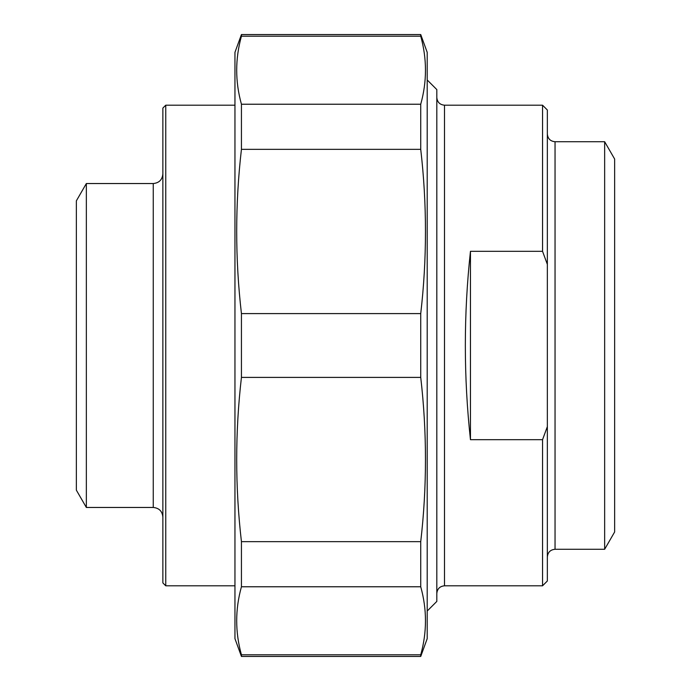 <?xml version="1.0" encoding="UTF-8"?>
<svg xmlns="http://www.w3.org/2000/svg" width="691" height="691" viewBox="0 0 691 691"><rect width="100%" height="100%" fill="white"/><g stroke="black" fill="none" stroke-linecap="round" stroke-linejoin="round"><path stroke-width="1.04" d="M241.435 36.191L241.435 34.55L420.733 34.55L420.733 36.191L241.435 36.191C235.113 58.873 235.113 81.547 241.435 104.229L420.733 104.229L420.733 149.342L241.435 149.342L241.435 104.229M241.435 377.407L241.435 313.593L420.733 313.593L420.733 377.407L241.435 377.407C235.113 432.151 235.113 486.905 241.435 541.658L420.733 541.658L420.733 586.771L241.435 586.771L241.435 541.658M241.435 656.45L241.435 654.809L420.733 654.809L420.733 656.45L241.435 656.45L234.957 638.665L234.957 52.335L241.435 34.55M420.733 34.55L427.202 52.335L427.202 638.665L420.733 656.45M420.733 104.229C427.047 81.547 427.047 58.873 420.733 36.191M420.733 313.593C427.047 258.849 427.047 204.095 420.733 149.342M420.733 541.658C427.047 486.905 427.047 432.151 420.733 377.407M420.733 654.809C427.047 632.127 427.047 609.453 420.733 586.771M241.435 586.771C235.113 609.453 235.113 632.127 241.435 654.809M241.435 149.342C235.113 204.095 235.113 258.849 241.435 313.593M470.459 439.675C463.635 376.889 463.635 314.111 470.459 251.325L470.459 439.675L542.547 439.675L542.547 585.804L444.503 585.804L444.503 105.196C439.83 104.747 437.273 102.182 436.816 97.509M470.459 251.325L542.547 251.325L547.35 264.368L547.35 426.632L542.547 439.675M547.35 264.368L547.35 110.007L542.547 105.196L542.547 251.325M542.547 585.804L547.35 580.993L547.35 426.632M555.046 141.724L555.046 549.276L604.651 549.276L614.636 531.975L614.636 159.025L604.651 141.724L555.046 141.724C550.373 141.266 547.808 138.71 547.35 134.037M427.202 611.034L436.816 601.42L436.816 89.58L427.202 79.966M604.651 549.276L604.651 141.724M153.255 507.462L153.255 183.538L86.349 183.538L76.364 200.839L76.364 490.161L86.349 507.462L153.255 507.462C159.094 508.032 162.299 511.236 162.869 517.075M165.754 105.196L162.869 108.081L162.869 582.919L165.754 585.804L165.754 105.196L234.957 105.196M86.349 183.538L86.349 507.462M542.547 105.196L444.503 105.196M444.503 585.804C439.83 586.253 437.273 588.818 436.816 593.491M555.046 549.276C550.373 549.734 547.808 552.29 547.35 556.963M165.754 585.804L234.957 585.804M153.255 183.538C159.094 182.968 162.299 179.764 162.869 173.925"/></g></svg>
